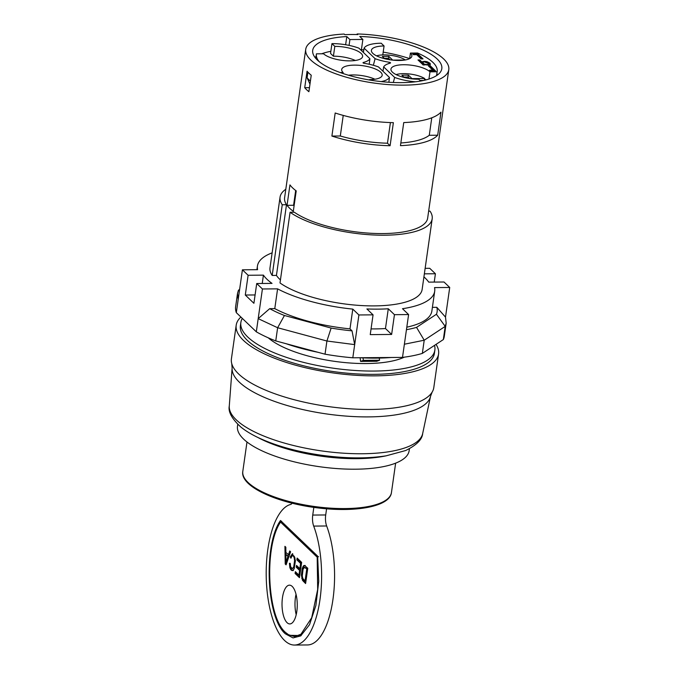 <?xml version="1.0" encoding="UTF-8"?>
<svg xmlns="http://www.w3.org/2000/svg" width="679" height="679" viewBox="0 0 679 679"><rect width="100%" height="100%" fill="white"/><g stroke="black" fill="none" stroke-linecap="round" stroke-linejoin="round"><path stroke-width="1.02" d="M242.318 318.392A97.98 32.219 8.1 0 0 240.858 322.5L240.391 325.793A97.98 32.219 8.1 0 0 332.854 371.498A97.98 32.219 8.1 0 0 434.39 353.403L434.857 350.109A97.98 32.219 8.1 0 0 434.509 345.382M240.858 322.5A97.98 32.219 8.1 0 0 374.112 371.057A97.98 32.219 8.1 0 0 434.857 350.109M357.129 33.95L357.782 34.578A70.489 23.179 8.1 0 0 344.822 34.68L344.168 34.052A72.254 23.765 8.1 0 0 305.72 49.329A72.254 23.765 8.1 0 0 307.621 56.289A72.254 23.765 8.1 0 0 384.008 84.23A72.254 23.765 8.1 0 0 448.785 69.691A72.254 23.765 8.1 0 0 357.129 33.95L357.044 34.561M276.438 275.419L272.186 275.453L282.243 204.761L286.496 204.727L276.438 275.419A72.254 23.765 -171.9 0 0 280.435 279.918M448.785 69.691L427.66 218.129A72.254 23.765 -171.9 0 1 373.238 233.389A72.254 23.765 -171.9 0 1 294.321 212.23L290.069 212.264L280.003 282.948A76.829 25.267 -171.9 0 0 363.944 305.686A76.829 25.267 -171.9 0 0 422.134 289.458L432.192 218.774A76.829 25.267 -171.9 0 1 374.002 234.993A76.829 25.267 -171.9 0 1 290.069 212.264M286.496 204.727A72.254 23.765 -171.9 0 1 284.594 197.767L305.72 49.329M390.094 145.73A72.254 23.765 -171.9 0 1 331.895 136.063L335.18 113.003A72.254 23.765 8.1 0 0 393.37 122.661L390.094 145.73L387.471 143.218A65.201 21.439 -171.9 0 1 340.306 135.995L343.234 115.405M440.977 112.145A72.254 23.765 -171.9 0 1 403.742 122.576L400.457 145.645A72.254 23.765 8.1 0 0 437.692 135.214L440.977 112.145M307.061 71.219A72.254 23.765 8.1 0 0 311.237 75.225L308.894 91.699A72.254 23.765 -171.9 0 1 304.718 87.701L307.061 71.219M289.95 184.892A72.254 23.765 8.1 0 0 296.214 190.892L293.303 211.322A72.254 23.765 8.1 0 1 287.047 205.321L289.95 184.892M282.243 204.761A76.829 25.267 -171.9 0 1 280.062 197.122A76.829 25.267 -171.9 0 1 285.808 189.254M428.653 211.144L430.011 211.127A76.829 25.267 -171.9 0 1 432.192 218.774M309.964 84.145L307.103 77.805L307.901 72.169M309.463 87.659L304.718 87.701M287.047 205.321L293.574 205.27L295.679 190.493M379.238 358.079L379.595 360.235L376.777 361.287L360.574 361.415L363.392 360.371L362.976 357.875M391.104 357.493A98.684 32.456 -171.9 0 1 376.251 358.122A98.684 32.456 -171.9 0 1 360.337 357.74M317.993 352.291A98.684 32.456 -171.9 0 1 286.012 343.676M360.133 357.74L360.574 361.415M349.074 45.391L349.906 39.56L362.866 39.45L359.751 36.462A65.201 21.439 8.1 0 1 441.808 68.698A65.201 21.439 8.1 0 1 374.231 80.733A65.201 21.439 8.1 0 1 312.705 50.322A65.201 21.439 8.1 0 1 346.791 36.564L345.628 44.746M361.304 50.467L362.866 39.45M387.471 143.218L390.408 122.576M268.222 337.794A76.829 25.267 8.1 0 0 357.994 363.435A76.829 25.267 8.1 0 0 404.319 357.162M272.186 275.453A76.829 25.267 -171.9 0 1 270.004 267.806L280.062 197.122M400.839 142.972A65.201 21.439 8.1 0 0 429.281 135.282L437.692 135.214M390.111 59.803L388.524 58.267L384.289 58.301M423.73 80.428L420.038 80.453M409.675 78.552L408.079 77.024L403.844 77.058M361.406 49.728A65.201 21.439 -171.9 0 1 363.825 49.873M383.194 52.13A65.201 21.439 -171.9 0 1 409.641 58.615L410.43 53.072L417.56 53.021A61.008 20.064 8.1 0 1 437.183 71.397L436.58 75.598M436.852 73.722A65.201 21.439 -171.9 0 1 437.717 74.8M314.929 57.325A65.201 21.439 -171.9 0 1 316.058 56.535M321.668 53.794A65.201 21.439 -171.9 0 1 330.851 51.307M369.206 64.267L369.911 58.717L358.919 48.175A28.195 9.268 8.1 0 0 331.946 43.626L330.546 53.446L333.414 56.196A20.438 6.722 -171.9 0 1 355.338 60.482M348.437 75.225A20.438 6.722 -171.9 0 1 374.901 79.231M424.562 79.027A20.438 6.722 -171.9 0 1 426.123 79.85M307.103 77.805A71.193 23.417 8.1 0 0 310.396 81.09M293.574 205.27A65.201 21.439 8.1 0 0 294.075 205.941M429.281 135.282L431.768 117.807M240.909 317.042A102.206 33.611 8.1 0 0 236.199 325.199A102.206 33.611 8.1 0 0 332.651 372.873A102.206 33.611 8.1 0 0 438.583 353.997A102.206 33.611 8.1 0 0 436.037 344.38M438.583 353.997L433.796 387.607A102.206 33.611 -171.9 0 1 432.15 392.106A102.206 33.611 -171.9 0 1 327.872 406.483A102.206 33.611 -171.9 0 1 231.743 363.588A102.206 33.611 -171.9 0 1 231.42 358.809L236.199 325.199M340.306 135.995L331.895 136.063M346.791 36.564L349.906 39.56M405.04 60.007L392.411 60.1M392.445 59.862L388.795 56.357L382.311 56.408L384.73 58.733M388.524 58.267L388.795 56.357M405.074 59.76A17.62 5.797 8.1 0 0 376.556 55.848M424.383 80.275L424.638 78.509L412 78.611L408.351 75.114L401.875 75.165L404.294 77.482M424.638 78.509A17.62 5.797 8.1 0 0 396.12 74.605M408.079 77.024L408.351 75.114M333.414 56.196L334.815 46.376A20.438 6.722 8.1 0 1 362.611 56.501A20.438 6.722 8.1 0 1 345.764 60.745A20.438 6.722 8.1 0 1 323.577 53.777L316.448 53.836A61.008 20.064 8.1 0 0 316.389 54.21A61.008 20.064 8.1 0 0 319.138 61.611M331.946 43.626L334.815 46.376M363.282 63.037L363.367 62.46A28.195 9.268 8.1 0 0 369.911 58.717M363.367 62.46A1.409 0.467 8.1 0 0 363.019 62.706A1.409 0.467 8.1 0 0 364.3 63.351A28.195 9.268 8.1 0 1 378.475 66.932L389.466 77.465L388.863 82.261M381.174 81.599A28.195 9.268 8.1 0 0 389.466 77.465M369.444 79.995L369.979 80.08M342.997 73.51L343.141 72.526A20.438 6.722 8.1 0 1 341.698 69.496A20.438 6.722 8.1 0 1 362.883 65.719A20.438 6.722 8.1 0 1 382.175 75.259A20.438 6.722 8.1 0 1 369.503 79.63M340.23 72.551L343.141 72.526M436.572 75.607L437.115 71.77A61.008 20.064 8.1 0 0 437.183 71.397M428.958 79.036L429.985 71.83L437.115 71.77M429.985 71.83A20.438 6.722 8.1 0 0 407.807 64.861A20.438 6.722 8.1 0 0 390.951 69.097A20.438 6.722 8.1 0 0 418.756 79.231L420.641 81.039M382.973 71.244L383.66 66.89L394.652 77.423L393.319 82.499M394.652 77.423A28.195 9.268 8.1 0 0 415.607 81.777M363.418 52.495L364.097 48.141L375.088 58.674A28.195 9.268 8.1 0 0 389.271 62.247A1.409 0.467 8.1 0 1 390.552 62.901A1.409 0.467 8.1 0 1 390.204 63.147A28.195 9.268 8.1 0 0 383.66 66.89M375.088 58.674L373.357 65.286M382.795 54.914L384.068 45.977L381.199 43.227A28.195 9.268 8.1 0 0 364.097 48.141M384.068 45.977A20.438 6.722 8.1 0 0 371.396 50.348A20.438 6.722 8.1 0 0 390.688 59.879A20.438 6.722 8.1 0 0 411.873 56.111A20.438 6.722 8.1 0 0 410.43 53.072M424.477 64.938L424.528 64.547A8.802 2.894 8.1 0 1 424.782 64.938L423.025 64.946A31.336 10.304 8.1 0 0 422.075 63.877L417.975 59.947L419.749 59.93L421.795 61.891L424.137 61.356A3.709 1.222 8.1 0 1 427.439 61.831L429.883 63.155L430.401 64.123M424.528 64.547L427.711 65.023L430.172 64.505M435.553 70.896L430.367 70.939L429.586 70.192L432.829 70.166L428.398 65.914L430.342 65.897L435.553 70.896M417.823 53.896L423.034 58.895L421.09 58.912L416.66 54.668L413.418 54.693L412.637 53.938L417.823 53.896L417.729 54.558L413.316 54.592M418.654 60.601L419.656 60.592L421.701 62.553L421.795 61.891M419.749 59.93L419.656 60.592M424.061 61.874L424.137 61.356M422.992 62.069L421.701 62.553M426.607 62.29A3.709 1.222 -171.9 0 1 427.346 62.493L427.439 61.831M430.079 65.167L429.79 63.818L427.346 62.493M432.829 70.166L432.735 70.828L430.265 70.845M434.781 70.905L430.248 66.559L429.077 66.567M430.248 66.559L430.342 65.897M422.262 58.903L417.729 54.558M424.494 64.794A2.3 0.755 -171.9 0 1 424.341 64.734L422.703 62.858M424.341 64.734L422.796 62.196A2.453 0.806 8.1 0 1 424.248 61.874L428.008 63.206L428.271 64.811A2.258 0.738 -171.9 0 1 427.948 65.014M422.584 63.054L422.796 62.196M426.87 64.997L426.938 64.505A2.258 0.738 8.1 0 0 428.364 64.157L428.271 64.811M424.434 64.072A2.3 0.755 8.1 0 0 425.979 64.446A2.843 0.934 8.1 0 0 426.938 64.505M326.582 508.8L325.708 514.962L312.739 515.064L313.834 507.374M317.636 556.126L280.486 520.504C263.172 544.813 266.397 618.314 285.469 633.88L293.022 637.912L300.67 635.917L309.522 624.705L315.888 605.498L318.748 581.351L317.636 556.126M312.739 515.064A10.575 4.159 -90.5 0 0 313.69 526.089A70.489 27.703 -90.5 0 1 319.563 602.307A70.489 27.703 -90.5 0 1 294.474 645.05A70.489 27.703 -90.5 0 1 266.261 578.262A70.489 27.703 -90.5 0 1 290.604 504.446A10.575 4.159 -90.5 0 0 292.165 503.207M296.036 594.303A19.385 7.622 -90.5 0 0 295.433 597.571A19.385 7.622 -90.5 0 0 296.205 614.69M325.708 514.962A10.575 4.159 -90.5 0 0 326.65 525.979L313.69 526.089M294.474 645.05L307.434 644.948A70.489 27.703 -90.5 0 0 332.532 602.205A70.489 27.703 -90.5 0 0 326.65 525.979M282.464 597.673A19.385 7.622 -90.5 0 0 289.797 623.933A19.385 7.622 -90.5 0 0 297.258 604.488A19.385 7.622 -90.5 0 0 289.483 585.162A19.385 7.622 -90.5 0 0 282.464 597.673M301.179 635.552L289.296 635.323L285.655 632.556C267.127 617.423 263.842 546.179 280.554 522.075L281.624 521.277M288.261 634.644L294.627 636.588L300.941 634.254L311.72 617.703L317.679 589.465L317.195 557.196L280.554 522.075M288.414 554.947L289.738 550.958L290.587 551.772L286.088 564.835L285.222 564.011L284.925 546.34L285.834 547.215L285.876 552.519L289.059 554.947L290.222 551.424M296.876 559.852L297.13 558.053L301.646 562.382L299.473 577.676L295.093 573.475L295.357 571.676L298.93 575.105L299.6 570.419L296.248 567.203L296.502 565.412L299.855 568.62L300.593 563.417L296.876 559.852L297.529 559.852L297.708 558.596M304.582 565.488L307.774 568.247L305.601 583.541L302.469 580.29L301.391 575.054L302.265 568.247L303.751 565.556L305.227 565.48M292.785 570.513C291.512 570.767 290.519 569.732 289.831 567.389L289.432 563.281L290.289 563.57L290.553 566.583L292.293 568.73L293.718 566.948L294.584 560.565L294.194 557.722C293.54 555.914 292.81 555.312 291.995 555.906L290.943 558.214L290.222 556.933L292.394 553.708L295.416 560.565L294.202 568.798L292.36 570.589M293.201 555.66L291.995 555.906M317.195 557.196L318.519 556.653M285.222 564.011L286.249 564.368M285.579 546.977L285.867 564.003M299.549 577.125L295.747 573.475L295.925 572.219M295.093 573.475L295.747 573.475M299.6 570.419L300.245 570.411L299.575 575.096L298.93 575.105M300.245 570.411L296.893 567.203L297.071 565.963M296.248 567.203L296.893 567.203M300.593 563.417L301.238 563.409L300.5 568.62L299.855 568.62M301.238 563.409L297.529 559.852M304.396 565.556L302.919 568.247L302.036 575.045L303.114 580.29L305.677 582.989M292.293 568.73L294.363 566.94L295.238 560.565L294.847 557.714C294.194 555.914 293.455 555.303 292.641 555.897M291.164 557.442L290.222 556.933M290.867 556.924L292.725 553.75M293.438 570.504C292.157 570.767 291.172 569.723 290.476 567.389L290.077 563.273M285.893 554.412L288.592 556.373L287.293 560.217A20.905 8.216 -90.5 0 0 286.546 562.832L285.901 562.832A20.905 8.216 -90.5 0 1 286.64 560.226L287.947 556.373L285.893 554.412L285.901 562.832M307.366 569.282L304.447 567.432L303.072 569.214L302.274 575.996L302.792 578.449L305.049 580.978L305.703 580.969L307.366 569.282L304.896 567.423M288.592 556.373L287.947 556.373M305.049 580.978L306.713 569.291M386.317 455.787A86.7 28.51 -171.9 0 1 257.995 437.531M237.76 424.307L237.489 426.234A86.7 28.51 8.1 0 0 319.3 466.677A86.7 28.51 8.1 0 0 409.157 450.669L409.429 448.734M255.092 294.958L245.297 295.034L248.115 275.267L242.411 269.809L236.317 312.646L256.314 331.819A105.381 34.654 -171.9 0 0 275.75 340.917L277.635 327.736L326.913 341.011L331.14 328.067A94.805 31.183 8.1 0 0 352.028 330.843L349.982 328.874A89.518 29.443 8.1 0 1 274.783 308.622L269.699 308.665A94.805 31.183 8.1 0 0 284.433 315.489L277.635 327.736L258.19 318.638L269.699 308.665M331.14 328.067L284.433 315.489M406.806 327.185A89.518 29.443 8.1 0 0 431.878 311.024L434.696 291.249A89.518 29.443 -171.9 0 1 402.494 308.707L408.605 314.564L394.448 314.674L388.286 308.775L385.468 328.543A85.995 28.28 8.1 0 1 371.057 328.899M406.449 329.688A94.805 31.175 8.1 0 0 416.533 327.38L424.214 340.221L404.378 344.219L408.605 314.564M275.75 340.917L325.037 354.192A105.381 34.654 -171.9 0 0 352.808 357.799L402.503 357.4A105.381 34.654 -171.9 0 0 422.338 353.403L424.214 340.221L445.212 326.387L446.171 323.145L445.5 317.118L436.809 307.315A94.805 31.175 8.1 0 1 436.436 314.267L416.533 327.38M436.809 307.315L432.404 307.358M242.411 269.809L257.596 269.682A89.518 29.443 -171.9 0 1 257.443 266.024A89.518 29.443 -171.9 0 1 272.126 252.851M423.925 276.888A85.995 28.28 -171.9 0 1 428.712 282.124L444.024 282.006L449.719 287.463L434.535 287.59A89.518 29.443 -171.9 0 1 434.696 291.249M388.286 308.775A85.995 28.28 -171.9 0 1 366.898 308.945L373.06 314.852L370.242 334.62L391.63 334.45L394.448 314.674M352.808 357.799L358.902 314.963L352.791 309.106L349.982 328.874M352.791 309.106A89.518 29.443 -171.9 0 1 277.592 288.855L274.783 308.622M245.297 295.034L253.904 303.292L256.721 283.516L272.024 283.398A85.995 28.28 -171.9 0 1 263.418 275.139L262.238 283.474M256.314 331.819L262.417 288.974L277.592 288.855M248.115 275.267L263.418 275.139M325.037 354.192L326.913 341.011L354.684 344.618L352.028 330.843M391.63 334.45L385.468 328.543M436.436 314.267L445.212 326.387L443.336 339.568L422.338 353.403M445.5 317.118L449.719 287.463M434.229 282.082L435.417 273.756L424.358 273.841M435.417 273.756L429.722 268.29L425.139 268.332M256.721 283.516L262.417 288.974M358.902 314.963L373.06 314.852M239.619 289.449L238.473 290.205L237.514 293.447L235.638 306.628A105.381 34.654 -171.9 0 0 236.317 312.646M238.193 299.464L237.514 293.447M402.503 357.4L404.378 344.219M446.171 323.145L444.295 336.317A105.381 34.654 -171.9 0 1 443.336 339.568M363.392 360.371L379.595 360.235M246.986 441.995L242.81 471.37A75.072 24.69 8.1 0 0 313.656 506.39A75.072 24.69 8.1 0 0 391.452 492.53L395.636 463.154M422.669 433.558A97.691 32.125 -171.9 0 1 321.549 450.907A97.691 32.125 -171.9 0 1 229.281 406.034L232.125 367.933A100.246 32.965 8.1 0 0 326.803 413.978A100.246 32.965 8.1 0 0 430.571 396.18L422.669 433.558C422.185 439.551 416.49 445.22 405.567 450.559L386.173 455.813C366.966 458.8 345.042 458.563 320.403 455.1C296.477 451.56 275.903 445.814 258.665 437.845C251.569 434.509 245.637 430.919 240.875 427.066C231.912 418.85 228.051 411.839 229.281 406.034M389.101 63.453L389.271 62.247M429.79 63.818L429.883 63.155M423.136 63.945L423.229 63.291M425.92 64.895L425.979 64.446M304.158 581.538L303.513 581.547M303.114 580.29L302.469 580.29M302.384 578.347L301.731 578.347M302.036 575.045L301.391 575.054M302.919 568.247L302.265 568.247M303.649 566.413L303.004 566.422M294.847 557.714L294.194 557.722M290.476 567.389L289.831 567.389M294.363 566.94L293.718 566.948M295.238 560.565L294.584 560.565M287.293 560.226L286.64 560.226M306.068 568.043L305.423 568.051M432.15 392.106L430.571 396.18M231.743 363.588L232.125 367.933M316.389 54.21L315.786 58.402M242.81 471.37C239.823 486.436 277.635 503.453 319.402 508.087C356.95 512.535 390.018 506.288 391.452 492.53M256.917 269.69L257.443 266.024"/></g></svg>
